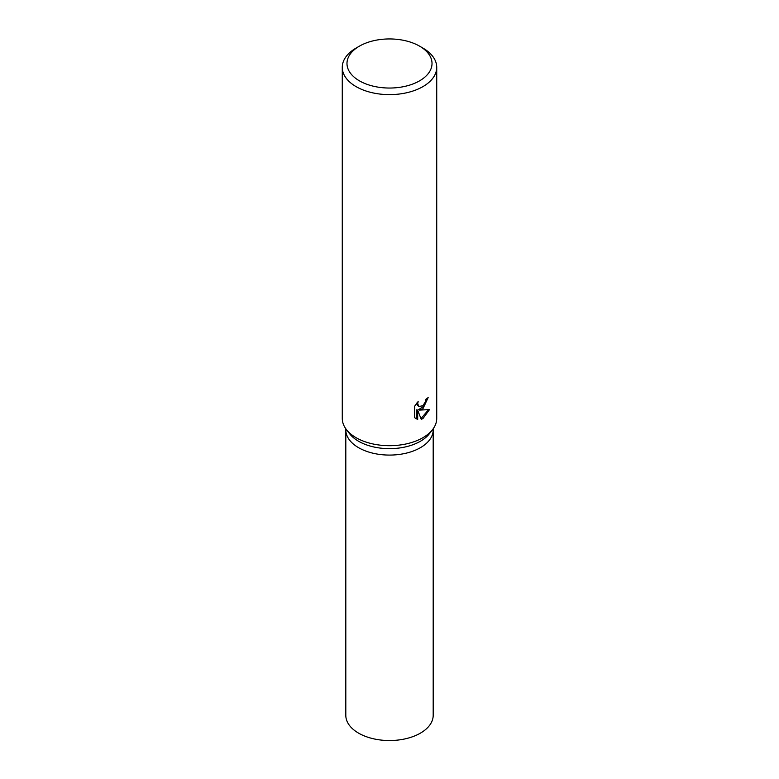 <?xml version="1.0" encoding="UTF-8"?>
<svg xmlns="http://www.w3.org/2000/svg" width="779" height="779" viewBox="0 0 779 779"><rect width="100%" height="100%" fill="white"/><g stroke="black" fill="none" stroke-linecap="round" stroke-linejoin="round"><path stroke-width="1.17" d="M419.56 46.136L422.9 48.064A47.227 27.265 180 0 1 436.727 67.345L436.727 418.42A47.227 27.265 180 0 1 432.618 429.55L429.385 433.728A43.692 25.22 180 0 1 420.397 441.265A43.692 25.22 180 0 1 349.615 433.728L346.382 429.55A47.227 27.265 180 0 1 342.273 418.42L342.273 67.345A47.227 27.265 180 0 1 356.1 48.064L359.44 46.136A42.504 24.538 180 0 1 419.56 46.136A42.504 24.538 180 0 1 419.56 80.85A42.504 24.538 180 0 1 359.44 80.85A42.504 24.538 180 0 1 359.44 46.136L356.1 48.064M420.397 447.691A43.692 25.22 180 0 0 433.192 429.852A43.692 25.22 180 0 1 420.397 447.691A43.692 25.22 180 0 1 372.781 453.164A43.692 25.22 180 0 1 345.808 429.852L345.808 428.781M432.618 429.55A47.227 27.265 180 0 1 422.9 437.701A47.227 27.265 180 0 1 346.382 429.55M422.9 408.78L419.56 410.085L429.502 409.608L422.9 418.625L421.244 419.326L417.68 410.221L417.68 419.472L414.613 417.671L414.613 406.258L418.148 401.536L417.671 403.814L418.995 406.492L422.9 405.713L425.5 401.643L425.879 399.286A47.227 27.265 0 0 0 428.158 397.563L422.9 408.78M436.727 67.345A47.227 27.265 180 0 1 422.9 86.635A47.227 27.265 180 0 1 371.427 92.545A47.227 27.265 180 0 1 342.273 67.345M427.252 398.283L424.467 405.81L418.712 409.598L419.56 410.085M418.995 406.492L417.174 404.944L416.833 403.016M415.645 418.566L416.833 418.985L416.833 409.735L417.68 410.221M420.981 418.644L428.411 409.783M416.833 418.985L417.68 419.472M433.192 430.008L433.192 715.307A43.692 25.22 180 0 1 420.397 733.146A43.692 25.22 180 0 1 372.781 738.619A43.692 25.22 180 0 1 345.808 715.307L345.808 430.008M433.192 429.852L433.192 428.781"/></g></svg>
